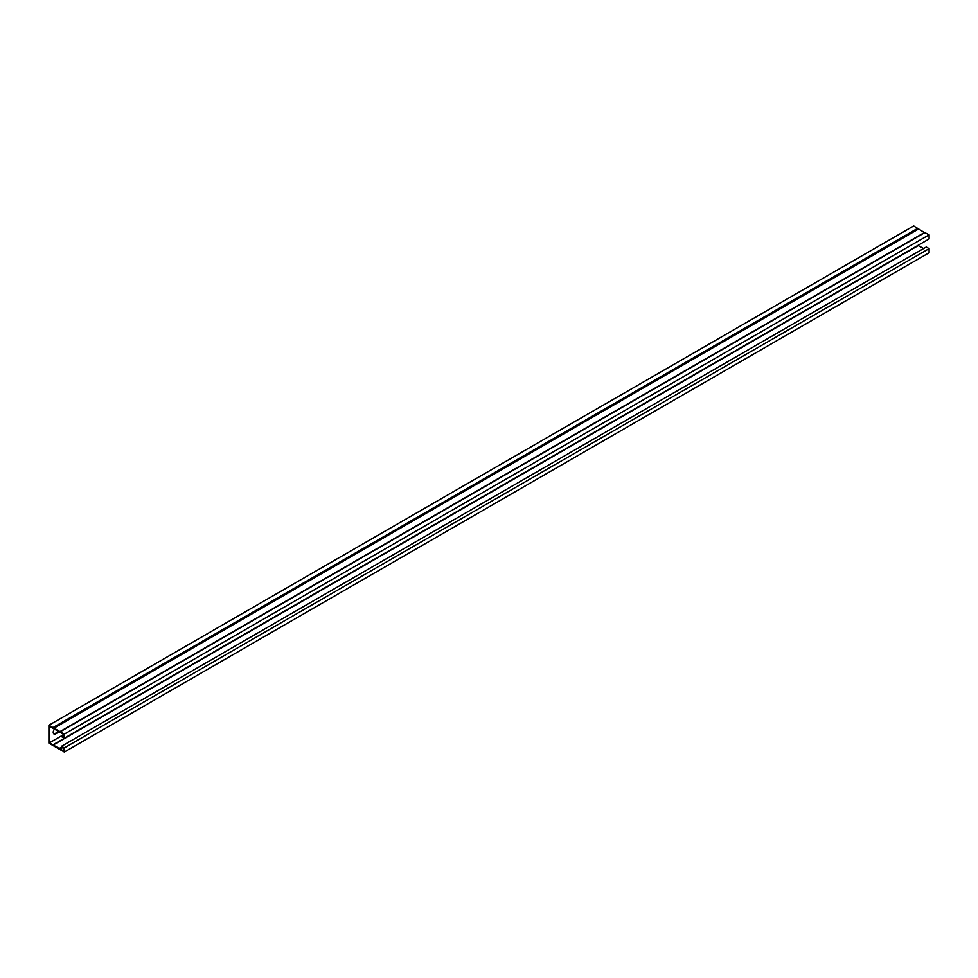 <?xml version="1.0" encoding="UTF-8"?>
<svg xmlns="http://www.w3.org/2000/svg" width="978" height="978" viewBox="0 0 978 978"><rect width="100%" height="100%" fill="white"/><g stroke="black" fill="none" stroke-linecap="round" stroke-linejoin="round"><path stroke-width="1.47" d="M63.753 734.661L61.492 736.617L64.316 738.243L929.1 238.974L929.1 234.842L924.565 232.446L59.927 731.678M64.316 738.243L64.316 734.123L929.1 234.842M64.316 734.123L48.9 725.224L48.9 743.158L64.316 752.058L929.1 252.776L929.1 248.656L926.276 247.018L61.492 746.3L63.753 748.256L63.753 751.08L49.462 742.828L49.462 726.202L60.159 732.424M64.316 752.058L64.316 747.925L929.1 248.656M61.492 735.969L63.753 737.278L63.753 734.454L60.233 732.412M64.316 747.925L61.492 746.3M924.369 232.544L913.684 225.942L48.9 725.224M53.704 733.781A3.594 2.078 120 0 0 55.196 733.488L58.264 731.715M63.753 734.576L49.462 742.828M58.827 732.045L55.758 733.806A3.594 2.078 -60 0 1 53.973 733.989A3.594 2.078 -60 0 1 54.255 729.392M53.313 744.71L917.951 245.466L923.648 248.546M62.678 747.632L60.233 749.038M917.767 228.302L52.983 727.583M925.017 232.483L60.233 731.764M62.568 747.571L60.159 748.965M61.663 747.058L59.597 748.243M918.403 245.515L53.619 744.796M918.33 229.023L53.545 728.292M918.403 229.096L53.619 728.378M917.951 245.466L53.167 744.747M924.565 232.446L59.78 731.715"/></g></svg>
